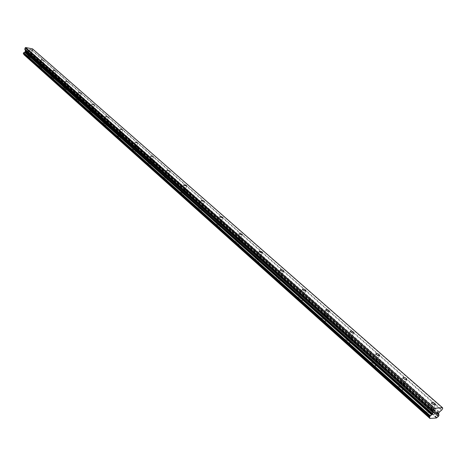 <?xml version="1.0" encoding="UTF-8"?>
<svg xmlns="http://www.w3.org/2000/svg" width="466" height="466" viewBox="0 0 466 466"><rect width="100%" height="100%" fill="white"/><g stroke="black" fill="none" stroke-linecap="round" stroke-linejoin="round"><path stroke-width="0.35" stroke-dasharray="2.33 1.75" d="M429.524 409.008L428.895 408.134C429.25 407.319 430.357 407.552 432.221 408.839L432.856 409.719C432.5 410.534 431.394 410.296 429.524 409.008M430.438 413.709C427.503 411.67 425.749 411.303 425.178 412.602L426.169 414C429.122 416.045 430.875 416.418 431.44 415.107L430.438 413.709C427.497 411.676 425.743 411.309 425.178 412.608L426.169 414.006C429.116 416.051 430.875 416.423 431.44 415.113L430.438 413.715M400.987 383.693L400.411 382.889C400.783 382.114 401.873 382.347 403.678 383.582L404.261 384.392C403.888 385.161 402.799 384.928 400.987 383.693M402.018 388.382C399.164 386.425 397.44 386.058 396.846 387.293L397.754 388.574C400.614 390.537 402.339 390.904 402.927 389.669L402.018 388.382C399.158 386.43 397.434 386.064 396.846 387.298L397.748 388.574C400.614 390.543 402.339 390.91 402.927 389.675L402.012 388.388M373.948 359.7L373.423 358.96C373.808 358.232 374.874 358.465 376.633 359.653L377.163 360.393C376.778 361.127 375.707 360.894 373.948 359.7M375.078 364.383C372.305 362.496 370.61 362.134 369.998 363.299L370.825 364.476C373.604 366.369 375.299 366.73 375.911 365.565L375.078 364.383C372.299 362.501 370.61 362.14 369.992 363.305L370.825 364.482C373.604 366.375 375.299 366.736 375.911 365.571L375.072 364.389M348.294 336.941L347.811 336.26C348.207 335.567 349.255 335.794 350.968 336.941L351.451 337.623C351.055 338.316 350.007 338.089 348.294 336.941M349.506 341.601C346.809 339.784 345.149 339.429 344.514 340.53L345.277 341.613C347.974 343.436 349.64 343.797 350.275 342.691L349.506 341.601C346.809 339.79 345.143 339.434 344.508 340.535L345.271 341.619C347.974 343.442 349.64 343.803 350.275 342.696L349.506 341.607M323.917 315.313L323.474 314.684C323.882 314.032 324.913 314.259 326.579 315.36L327.027 315.989C326.619 316.647 325.583 316.42 323.917 315.313M325.21 319.956C322.583 318.202 320.946 317.847 320.293 318.89L320.992 319.892C323.625 321.651 325.262 322.006 325.915 320.957L325.21 319.956C322.583 318.208 320.946 317.853 320.293 318.895L320.992 319.897C323.62 321.657 325.262 322.012 325.915 320.963L325.204 319.961M300.727 294.733L300.314 294.157C300.733 293.539 301.752 293.761 303.372 294.832L303.785 295.409C303.366 296.032 302.347 295.805 300.727 294.733M302.085 299.353C299.533 297.663 297.92 297.308 297.25 298.298L297.896 299.224C300.453 300.92 302.067 301.275 302.737 300.285L302.085 299.353C299.527 297.669 297.92 297.314 297.25 298.304L297.896 299.224C300.453 300.925 302.067 301.281 302.737 300.285L302.085 299.358M278.639 275.138L278.26 274.602C278.685 274.014 279.687 274.241 281.266 275.272L281.65 275.808C281.219 276.396 280.217 276.169 278.639 275.138M280.054 279.728C277.567 278.091 275.983 277.742 275.295 278.68L275.895 279.536C278.388 281.179 279.979 281.528 280.66 280.59L280.054 279.728M280.054 279.734C277.567 278.097 275.977 277.748 275.295 278.685L275.889 279.542C278.388 281.184 279.973 281.534 280.654 280.596L280.054 279.734M257.576 256.451L257.22 255.951L260.185 256.615L260.541 257.115C260.104 257.669 259.113 257.448 257.576 256.451M259.044 261.012C256.62 259.428 255.059 259.079 254.36 259.97L254.914 260.762C257.343 262.346 258.91 262.696 259.603 261.805L259.044 261.012C256.615 259.434 255.053 259.084 254.36 259.976L254.908 260.768C257.343 262.352 258.904 262.702 259.603 261.81L259.044 261.018M237.468 238.609L237.142 238.143L240.06 238.808L240.386 239.274L237.468 238.609M238.982 243.141C236.617 241.604 235.08 241.26 234.369 242.099L234.881 242.838C237.252 244.376 238.796 244.72 239.501 243.875L238.982 243.141C236.612 241.609 235.074 241.266 234.369 242.104L234.876 242.838C237.252 244.376 238.79 244.726 239.501 243.881L238.982 243.141M218.245 221.56L217.948 221.129L220.82 221.787L221.123 222.218L218.245 221.56M219.806 226.057C217.494 224.571 215.979 224.228 215.263 225.026L215.735 225.707C218.053 227.198 219.573 227.542 220.29 226.744L219.806 226.057C217.494 224.577 215.979 224.228 215.257 225.026L215.735 225.713C218.053 227.198 219.568 227.548 220.29 226.75L219.806 226.062M199.862 205.25L199.582 204.848L202.698 205.902L199.862 205.25M201.463 209.712C199.203 208.267 197.706 207.929 196.978 208.681L197.421 209.321C199.687 210.766 201.178 211.11 201.906 210.352L201.463 209.712M201.458 209.717C199.203 208.273 197.706 207.929 196.978 208.686L197.421 209.321C199.681 210.766 201.178 211.11 201.906 210.352L201.458 209.717M182.264 189.627L181.996 189.254L184.792 189.907L185.054 190.285L182.264 189.627M183.889 194.054C181.682 192.656 180.208 192.318 179.474 193.035L179.882 193.629C182.095 195.027 183.569 195.37 184.309 194.654L183.889 194.054C181.682 192.662 180.208 192.324 179.468 193.04L179.882 193.629C182.095 195.033 183.569 195.376 184.303 194.66L183.889 194.06M165.389 174.663L168.144 175.309L165.389 174.663M167.049 179.049C164.888 177.692 163.438 177.354 162.692 178.029L163.077 178.589C165.238 179.946 166.694 180.29 167.434 179.608L167.049 179.049M167.044 179.055C164.888 177.697 163.432 177.36 162.686 178.035L163.071 178.589C165.238 179.952 166.688 180.295 167.434 179.614L167.044 179.055M149.207 160.304L151.922 160.951L149.207 160.304M150.891 164.655C148.776 163.333 147.343 162.995 146.592 163.642L146.953 164.16C149.068 165.482 150.501 165.82 151.252 165.174L150.891 164.655M150.885 164.661C148.77 163.339 147.343 163.001 146.592 163.642L146.947 164.166C149.068 165.488 150.501 165.826 151.252 165.18L150.885 164.661M133.666 146.516L136.346 147.163L133.666 146.516M135.373 150.833C133.305 149.545 131.89 149.207 131.132 149.819L131.47 150.308C133.544 151.59 134.954 151.928 135.711 151.322L135.373 150.833C133.299 149.551 131.89 149.213 131.132 149.825L131.47 150.308C133.538 151.596 134.954 151.933 135.711 151.322L135.367 150.833M118.737 133.27L121.381 133.911L118.737 133.27M120.461 137.546C118.434 136.299 117.042 135.961 116.279 136.538L116.593 136.992C118.62 138.245 120.018 138.583 120.781 138.006L120.461 137.546C118.434 136.299 117.036 135.967 116.279 136.544L116.593 136.998C118.62 138.251 120.018 138.588 120.776 138.012L120.455 137.552M104.378 120.531L106.994 121.172L104.378 120.531M106.12 124.772C104.134 123.554 102.759 123.216 101.99 123.764L102.287 124.195C104.273 125.412 105.654 125.75 106.417 125.203L106.12 124.772M106.114 124.772C104.134 123.56 102.753 123.222 101.99 123.77L102.287 124.201C104.273 125.418 105.654 125.75 106.417 125.203L106.114 124.772M90.567 108.275L93.142 108.91L90.567 108.275M92.315 112.469C90.369 111.287 89.012 110.955 88.243 111.473L88.523 111.875C90.468 113.063 91.831 113.395 92.594 112.877L92.315 112.469C90.369 111.292 89.012 110.96 88.243 111.479L88.517 111.881C90.468 113.069 91.825 113.401 92.594 112.883L92.315 112.475M77.257 96.468L79.803 97.103L77.257 96.468M79.022 100.627C77.111 99.474 75.772 99.141 75.003 99.631L75.259 100.015C77.175 101.169 78.515 101.501 79.284 101.011L79.022 100.627C77.111 99.479 75.772 99.147 74.997 99.637L75.259 100.015C77.17 101.174 78.515 101.506 79.284 101.011L79.022 100.633M64.436 85.092L66.947 85.721L64.436 85.092M66.207 89.21C64.337 88.086 63.009 87.754 62.24 88.22L62.485 88.581C64.36 89.705 65.683 90.037 66.457 89.571L66.207 89.21C64.331 88.091 63.009 87.759 62.234 88.225L62.485 88.581C64.36 89.711 65.683 90.043 66.457 89.577L66.207 89.216M52.07 74.117L54.551 74.746L52.07 74.117M53.852 78.201C52.011 77.106 50.707 76.774 49.926 77.216L50.159 77.554C52 78.655 53.31 78.981 54.085 78.544L53.852 78.201C52.011 77.106 50.701 76.779 49.926 77.222L50.159 77.56C52 78.661 53.31 78.987 54.085 78.544L53.846 78.206M40.14 63.533L42.587 64.157L40.14 63.533M41.923 67.576C40.117 66.504 38.829 66.178 38.049 66.597L38.27 66.912C40.076 67.989 41.369 68.316 42.144 67.896L41.923 67.576C40.117 66.51 38.824 66.184 38.049 66.597L38.27 66.918C40.076 67.989 41.369 68.321 42.144 67.902L41.923 67.582M28.618 53.31L31.036 53.934L28.618 53.31M30.407 57.318C28.636 56.27 27.36 55.943 26.579 56.339L26.789 56.636C28.56 57.691 29.836 58.017 30.616 57.621L30.407 57.318C28.63 56.275 27.354 55.949 26.579 56.339L26.783 56.642C28.56 57.691 29.836 58.017 30.616 57.621L30.407 57.318M27.948 53.182L27.739 52.885C28.519 52.495 29.795 52.827 31.566 53.87L31.781 54.172C31.001 54.563 29.725 54.231 27.948 53.182M26.912 56.275L26.702 55.972C27.482 55.576 28.758 55.903 30.529 56.951L30.739 57.254C29.964 57.65 28.688 57.324 26.912 56.275M39.464 63.411L39.243 63.091C40.018 62.683 41.311 63.015 43.117 64.081L43.344 64.401C42.569 64.815 41.276 64.483 39.464 63.411M38.398 66.545L38.177 66.224C38.952 65.805 40.245 66.137 42.051 67.209L42.272 67.529C41.497 67.943 40.204 67.617 38.398 66.545M51.388 74.001L51.155 73.663C51.93 73.232 53.241 73.564 55.081 74.659L55.314 74.997C54.545 75.428 53.235 75.096 51.388 74.001M50.293 77.175L50.06 76.838C50.835 76.401 52.14 76.727 53.98 77.828L54.213 78.166C53.439 78.608 52.134 78.276 50.293 77.175M63.749 84.975L63.504 84.62C64.273 84.16 65.595 84.492 67.477 85.616L67.727 85.971C66.953 86.431 65.63 86.099 63.749 84.975M62.619 88.196L62.374 87.841C63.143 87.375 64.471 87.707 66.341 88.831L66.591 89.192C65.817 89.658 64.494 89.326 62.619 88.196M76.564 96.351L76.302 95.979C77.071 95.489 78.41 95.827 80.327 96.98L80.589 97.359C79.82 97.843 78.48 97.505 76.564 96.351M75.399 99.625L75.137 99.246C75.911 98.757 77.251 99.089 79.162 100.242L79.424 100.621C78.655 101.116 77.309 100.784 75.399 99.625M89.862 108.159L89.583 107.763C90.352 107.25 91.709 107.588 93.66 108.764L93.946 109.172C93.177 109.679 91.819 109.347 89.862 108.159M88.662 111.485L88.383 111.083C89.152 110.564 90.509 110.896 92.46 112.079L92.74 112.487C91.971 113.005 90.614 112.667 88.662 111.485M103.673 120.426L103.376 119.995C104.139 119.459 105.514 119.797 107.506 121.009L107.809 121.434C107.046 121.976 105.666 121.638 103.673 120.426M102.433 123.793L102.136 123.368C102.904 122.82 104.279 123.152 106.265 124.37L106.563 124.801C105.799 125.348 104.425 125.016 102.433 123.793M118.026 133.165L117.706 132.711C118.463 132.14 119.861 132.484 121.894 133.725L122.214 134.185C121.451 134.756 120.059 134.412 118.026 133.165M116.745 136.59L116.43 136.136C117.187 135.559 118.585 135.891 120.612 137.144L120.933 137.598C120.17 138.175 118.772 137.843 116.745 136.59M132.95 146.417L132.606 145.934C133.363 145.334 134.779 145.672 136.853 146.953L137.19 147.437C136.439 148.042 135.024 147.699 132.95 146.417M131.628 149.895L131.29 149.405C132.047 148.8 133.457 149.137 135.53 150.419L135.868 150.908C135.111 151.52 133.701 151.182 131.628 149.895M148.479 160.205L148.118 159.692C148.864 159.057 150.297 159.401 152.417 160.718L152.784 161.236C152.032 161.871 150.6 161.527 148.479 160.205M147.11 163.741L146.755 163.222C147.506 162.582 148.934 162.919 151.048 164.236L151.415 164.76C150.664 165.401 149.231 165.063 147.11 163.741M164.655 174.575L164.271 174.022C165.011 173.352 166.467 173.696 168.628 175.047L169.018 175.606C168.278 176.276 166.822 175.932 164.655 174.575M163.246 178.163L162.855 177.604C163.601 176.929 165.057 177.266 167.212 178.629L167.603 179.183C166.863 179.864 165.407 179.521 163.246 178.163M181.519 189.546L181.105 188.957C181.839 188.252 183.313 188.596 185.526 189.988L185.946 190.582C185.212 191.293 183.738 190.944 181.519 189.546M180.057 193.198L179.643 192.604C180.383 191.887 181.857 192.225 184.064 193.623L184.484 194.223C183.744 194.939 182.27 194.596 180.057 193.198M199.116 205.174L198.673 204.539C199.401 203.793 200.893 204.137 203.159 205.576L203.607 206.211C202.885 206.962 201.388 206.613 199.116 205.174M197.601 208.879L197.159 208.244C197.887 207.487 199.384 207.83 201.644 209.275L202.087 209.91C201.359 210.667 199.867 210.323 197.601 208.879M217.494 221.49L217.016 220.814C217.733 220.022 219.253 220.371 221.571 221.851L222.055 222.538C221.338 223.325 219.818 222.975 217.494 221.49M215.921 225.259L215.449 224.577C216.166 223.779 217.68 224.123 219.993 225.608L220.476 226.295C219.76 227.093 218.239 226.75 215.921 225.259M236.705 238.551L236.192 237.817C236.897 236.99 238.435 237.334 240.811 238.866L241.33 239.6C240.625 240.433 239.087 240.083 236.705 238.551M235.074 242.384L234.561 241.65C235.272 240.805 236.81 241.155 239.18 242.687L239.693 243.427C238.988 244.266 237.444 243.922 235.074 242.384M256.813 256.399L256.253 255.613C256.947 254.733 258.514 255.088 260.943 256.667L261.508 257.459C260.814 258.339 259.247 257.983 256.813 256.399M255.112 260.296L254.558 259.51C255.257 258.618 256.818 258.968 259.247 260.552L259.807 261.344C259.108 262.236 257.547 261.886 255.112 260.296M277.87 275.097L277.27 274.253C277.946 273.321 279.536 273.676 282.029 275.307L282.641 276.163C281.959 277.089 280.369 276.74 277.87 275.097M276.105 279.064L275.505 278.214C276.192 277.276 277.777 277.625 280.264 279.262L280.87 280.118C280.188 281.056 278.598 280.707 276.105 279.064M299.953 294.71L299.306 293.79C299.97 292.811 301.578 293.166 304.141 294.856L304.799 295.776C304.135 296.76 302.521 296.405 299.953 294.71M298.112 298.747L297.465 297.821C298.135 296.836 299.749 297.186 302.3 298.881L302.958 299.807C302.288 300.797 300.675 300.442 298.112 298.747M323.142 315.296L322.437 314.305C323.084 313.268 324.72 313.63 327.348 315.377L328.064 316.373C327.417 317.41 325.775 317.049 323.142 315.296M321.22 319.402L320.521 318.406C321.173 317.363 322.81 317.719 325.431 319.472L326.142 320.474C325.489 321.517 323.853 321.161 321.22 319.402M347.514 336.935L346.745 335.864C347.374 334.769 349.04 335.13 351.743 336.941L352.517 338.025C351.888 339.12 350.222 338.759 347.514 336.935M345.51 341.118L344.747 340.04C345.382 338.933 347.048 339.295 349.745 341.112L350.514 342.195C349.879 343.302 348.213 342.941 345.51 341.118M373.167 359.717L372.328 358.546C372.94 357.393 374.635 357.754 377.413 359.635L378.258 360.812C377.646 361.971 375.951 361.604 373.167 359.717M371.076 363.975L370.243 362.798C370.854 361.633 372.55 361.995 375.322 363.882L376.161 365.059C375.549 366.229 373.854 365.868 371.076 363.975M400.201 383.722L399.292 382.452C399.875 381.229 401.599 381.596 404.459 383.553L405.379 384.829C404.797 386.052 403.073 385.685 400.201 383.722M398.011 388.056L397.108 386.78C397.696 385.551 399.42 385.912 402.275 387.869L403.189 389.157C402.601 390.392 400.877 390.025 398.011 388.056M428.737 409.061L427.741 407.674C428.301 406.381 430.054 406.754 433.001 408.787L434.009 410.185C433.45 411.478 431.697 411.099 428.737 409.061M426.442 413.476L425.452 412.084C426.017 410.779 427.771 411.152 430.712 413.185L431.714 414.589C431.149 415.893 429.39 415.521 426.442 413.476M26.818 52.186L27.005 51.633L26.818 52.192L27.488 52.32L26.818 52.186M27.005 51.633L27.372 51.703L27.005 51.633M27.401 51.609L27.04 51.54L27.401 51.609M27.04 51.54L27.226 50.98L27.04 51.54M27.226 50.98L27.896 51.109L27.226 50.98M27.925 51.015L27.168 50.87L26.702 52.268L27.459 52.408L26.702 52.268L27.168 50.876L27.925 51.015M28.857 52.099L28.758 51.802L28.857 52.099M28.758 51.802L28.525 51.231L28.764 51.802M28.525 51.231L29.236 51.365L28.525 51.231M29.265 51.272L28.368 51.103L28.781 52.239L28.176 52.384L28.781 52.239L28.374 51.103L29.265 51.272M32.521 48.86L32.399 50.415L441.89 409.859M23.964 54.784L29.463 55.821L31.059 54.388L30.337 52.827L30.535 51.883L32.399 50.415M23.76 53.986L23.44 53.689M436.875 413.115L436.456 413.919L435.599 414.105M436.444 413.15L437.364 412.183M437.533 412.043L436.642 412.101M435.168 413.633L434.737 413.913M434.498 414.181L435.652 412.165M32.766 49.338L442.7 408.309M30.517 53.176L438.628 414.14M30.552 53.328L438.623 414.326M29.795 55.565L436.939 417.542M29.673 55.687L436.741 417.746M29.463 55.821L436.438 417.99M32.195 50.683L441.541 410.278M30.744 51.621L439.426 412.002M30.535 51.883L439.083 412.422M30.325 52.518L438.605 413.33M30.337 52.827L438.523 413.732M30.937 54.085L438.558 414.95M31.012 54.155L438.92 415.27M31.053 54.237L438.943 415.363M31.059 54.388L438.902 415.561M30.919 54.813L438.576 416.173M30.814 54.947L438.407 416.383M30.721 55.005L438.273 416.493M30.61 55.046L438.116 416.581M431.621 402.886L428.895 408.134M403.014 377.734L400.411 382.889M375.905 353.904L373.423 358.96M350.187 331.291L347.811 336.26M325.746 309.803L323.474 314.684M302.498 289.363L300.314 294.157M280.357 269.89L278.26 274.602M259.242 251.32L257.22 255.951M239.081 233.594L237.142 238.143M219.812 216.649L217.948 221.129M201.382 200.444L199.582 204.848M183.738 184.926L181.996 189.254M166.822 170.049L165.145 174.313M150.6 155.778L148.974 159.978M135.024 142.083L133.457 146.208M120.059 128.919L118.539 132.985M105.666 116.255L104.192 120.263M91.814 104.075L90.387 108.019M78.48 92.344L77.094 96.229M65.624 81.037L64.279 84.864M53.229 70.133L51.924 73.908M41.27 59.613L40 63.335M29.719 49.454L28.484 53.124M27.739 52.885L26.702 55.972M39.243 63.091L38.177 66.224M51.155 73.663L50.06 76.838M63.504 84.62L62.374 87.841M76.302 95.979L75.137 99.246M89.583 107.763L88.383 111.083M103.376 119.995L102.136 123.368M117.706 132.711L116.43 136.136M132.606 145.934L131.29 149.405M148.118 159.692L146.755 163.222M164.271 174.022L162.855 177.604M181.105 188.957L179.643 192.604M198.673 204.539L197.159 208.244M217.016 220.814L215.449 224.577M236.192 237.817L234.561 241.65M256.253 255.613L254.558 259.51M277.27 274.253L275.505 278.214M299.306 293.79L297.465 297.821M322.437 314.305L320.521 318.406M346.745 335.864L344.747 340.04M372.328 358.546L370.243 362.798M399.292 382.452L397.108 386.78M427.741 407.674L425.452 412.084M434.009 410.185L431.714 414.589M405.379 384.829L403.189 389.157M378.258 360.812L376.161 365.059M352.517 338.025L350.514 342.195M328.064 316.373L326.142 320.474M304.799 295.776L302.958 299.807M282.641 276.163L280.87 280.118M261.508 257.459L259.807 261.344M241.33 239.6L239.693 243.427M222.055 222.538L220.476 226.295M203.607 206.211L202.087 209.91M185.946 190.582L184.484 194.223M169.018 175.606L167.603 179.183M152.784 161.236L151.415 164.76M137.19 147.437L135.868 150.908M122.214 134.185L120.933 137.598M107.809 121.434L106.563 124.801M93.946 109.172L92.74 112.487M80.589 97.359L79.424 100.621M67.727 85.971L66.591 89.192M55.314 74.997L54.213 78.166M43.344 64.401L42.272 67.529M31.781 54.172L30.739 57.254M32.247 50.34L31.036 53.934M43.833 60.522L42.587 64.157M55.827 71.065L54.551 74.746M68.263 81.987L66.947 85.721M81.154 93.316L79.803 97.103M94.534 105.077L93.142 108.91M108.427 117.286L106.994 121.172M122.861 129.973L121.381 133.911M137.872 143.167L136.346 147.163M153.495 156.902L151.922 160.951M169.764 171.208L168.144 175.309M186.726 186.126L185.054 190.285M204.428 201.691L202.698 205.902M222.911 217.948L221.123 222.218M242.233 234.946L240.386 239.274M262.451 252.735L260.541 257.115M283.631 271.369L281.65 275.808M305.842 290.912L303.785 295.409M329.159 311.434L327.027 315.989M353.671 333.004L351.451 337.623M379.47 355.715L377.163 360.393M406.661 379.65L404.261 384.392M435.355 404.919L432.856 409.719M30.762 53.974L438.663 415.113M30.977 54.108L438.553 414.926M23.62 53.806L429.833 417.274"/><path stroke-width="0.7" d="M432.256 403.76L431.621 402.886C431.965 402.076 433.077 402.315 434.947 403.597L435.588 404.476C435.238 405.28 434.126 405.041 432.256 403.76M403.591 378.538L403.014 377.734C403.375 376.971 404.465 377.21 406.282 378.439L406.865 379.242C406.503 380.006 405.408 379.773 403.591 378.538M376.435 354.638L375.905 353.904C376.283 353.181 377.355 353.414 379.12 354.603L379.656 355.342C379.277 356.065 378.2 355.832 376.435 354.638M350.677 331.967L350.187 331.291C350.578 330.61 351.632 330.837 353.345 331.984L353.84 332.66C353.444 333.347 352.389 333.114 350.677 331.967M326.2 310.426L325.746 309.803C326.153 309.162 327.19 309.389 328.856 310.49L329.311 311.119C328.903 311.766 327.866 311.533 326.2 310.426M302.912 289.939L302.498 289.363C302.917 288.751 303.937 288.978 305.556 290.044L305.976 290.621C305.562 291.233 304.537 291.005 302.912 289.939M280.736 270.426L280.357 269.89C280.782 269.313 281.784 269.54 283.369 270.565L283.753 271.101C283.328 271.684 282.32 271.457 280.736 270.426M259.591 251.815L259.242 251.32L262.201 251.995L262.562 252.49C262.125 253.038 261.135 252.811 259.591 251.815M239.407 234.054L239.081 233.594L242 234.264L242.332 234.724L239.407 234.054M220.121 217.08L219.812 216.649L222.69 217.319L222.998 217.744L220.121 217.08M201.667 200.84L201.382 200.444L204.504 201.504L201.667 200.84M184 185.293L183.738 184.926L186.534 185.585L186.796 185.957L184 185.293M167.073 170.399L169.828 171.051L167.073 170.399M150.833 156.104L153.547 156.757L150.833 156.104M135.239 142.386L137.924 143.033L135.239 142.386M120.257 129.204L122.907 129.851L120.257 129.204M105.852 116.523L108.467 117.17L105.852 116.523M91.994 104.326L94.569 104.972L91.994 104.326M78.643 92.583L81.189 93.217L78.643 92.583M65.782 81.259L68.292 81.9L65.782 81.259M53.374 70.343L55.856 70.978L53.374 70.343M41.41 59.811L43.856 60.44L41.41 59.811M29.853 49.641L32.27 50.27L29.853 49.641M429.576 417.117L23.399 53.66L23.457 52.949L25.094 51.825L25.514 50.928L24.809 49.268L25.152 47.876L25.671 47.538L32.521 48.86L442.56 407.756L442.7 408.309L441.89 409.859L439.426 412.002L438.605 413.33L438.943 415.363L438.407 416.383L436.438 417.99L429.937 418.462L429.588 416.814L433.153 412.824L432.821 410.855L433.718 408.886L434.481 408.268L442.56 407.756M429.937 418.462L23.865 54.598L429.879 418.241M23.76 53.986L23.865 54.598M435.599 414.105L436.491 414.041L435.599 414.105L436.461 413.919L436.881 413.121L436.45 413.15L436.875 413.115M436.45 413.15L437.364 412.189L436.578 412.241L437.364 412.183M436.578 412.241L437.539 412.049L436.491 414.047L437.533 412.049M435.168 413.633L434.737 413.913L435.646 412.171L434.743 413.913M434.889 413.884L434.528 414.181L434.889 413.878M434.528 414.181L435.652 412.171M23.83 54.446L429.885 418.054M24.582 52.192L431.568 414.816M24.71 52.076L431.772 414.612M25.152 47.876L433.718 408.886M25.671 47.538L434.481 408.268M23.364 53.619L429.576 417.111M23.317 53.532L429.547 417.018M23.312 53.38L429.588 416.814M23.457 52.949L429.914 416.196M23.562 52.815L430.083 415.987M23.644 52.763L430.211 415.882M23.76 52.722L430.368 415.794M25.094 51.825L432.326 414.158M25.304 51.563L432.675 413.738M25.514 50.928L433.153 412.824M25.502 50.619L433.234 412.422M24.809 49.268L432.821 410.855M24.791 48.953L432.908 410.447M305.976 290.621L305.842 290.912M329.311 311.119L329.159 311.434M353.84 332.66L353.671 333.004M379.656 355.342L379.47 355.715M406.865 379.242L406.661 379.65M435.588 404.476L435.355 404.919M438.553 414.926L438.89 415.223M23.399 53.66L429.605 417.163"/></g></svg>
